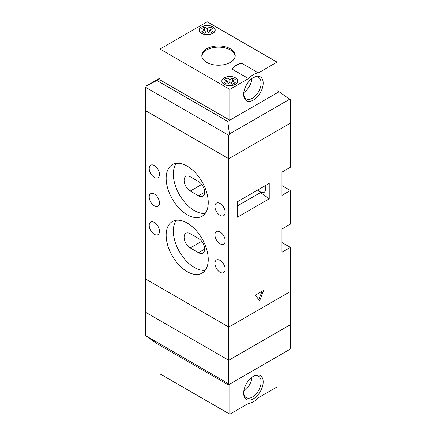 <?xml version="1.0" encoding="UTF-8"?>
<svg xmlns="http://www.w3.org/2000/svg" width="436" height="436" viewBox="0 0 436 436"><rect width="100%" height="100%" fill="white"/><g stroke="black" fill="none" stroke-linecap="round" stroke-linejoin="round"><path stroke-width="0.65" d="M241.915 63.411C241.599 63.073 239.718 63.602 236.274 64.997L232.072 69.101A17.424 10.061 120 0 1 236.993 65.068A17.424 10.061 120 0 1 241.915 63.411L258.346 72.899A17.424 10.061 120 0 0 253.42 74.556A17.424 10.061 120 0 0 248.498 78.584L232.072 69.101A17.424 10.061 180 0 1 237.037 65.095M206.708 62.403A16.699 9.641 0 0 0 224.905 64.49A16.699 9.641 0 0 0 235.211 55.585A16.699 9.641 0 0 0 230.322 48.772A16.699 9.641 0 0 0 212.125 46.679A16.699 9.641 0 0 0 201.814 55.585A16.699 9.641 0 0 0 206.708 62.403M224.159 84.333A7.984 4.611 0 0 0 232.862 85.336A7.984 4.611 0 0 0 237.794 81.074A7.984 4.611 0 0 0 235.451 77.815A7.984 4.611 0 0 0 226.753 76.812A7.984 4.611 0 0 0 221.82 81.074A7.984 4.611 0 0 0 224.159 84.333M201.574 33.359A7.984 4.611 0 0 0 210.277 34.357A7.984 4.611 0 0 0 215.204 30.1A7.984 4.611 0 0 0 212.866 26.836A7.984 4.611 0 0 0 204.162 25.838A7.984 4.611 0 0 0 199.236 30.1A7.984 4.611 0 0 0 201.574 33.359M258.346 72.899L277.034 62.108L207.22 21.8L159.996 49.066L229.805 89.375L248.498 78.584M235.178 56.179A16.699 9.641 0 0 0 230.322 49.955A16.699 9.641 0 0 0 212.599 47.758A16.699 9.641 0 0 0 201.846 56.179M201.677 33.3A7.843 4.529 0 0 0 210.223 34.281A7.843 4.529 0 0 0 215.062 30.1A7.843 4.529 0 0 0 212.763 26.896A7.843 4.529 0 0 0 204.217 25.915A7.843 4.529 0 0 0 199.377 30.1A7.843 4.529 0 0 0 201.677 33.3M224.262 84.273A7.843 4.529 0 0 0 232.808 85.254A7.843 4.529 0 0 0 237.647 81.074A7.843 4.529 0 0 0 235.353 77.875A7.843 4.529 0 0 0 226.807 76.894A7.843 4.529 0 0 0 221.968 81.074A7.843 4.529 0 0 0 224.262 84.273M232.579 84.213L229.805 82.617L227.036 84.213L224.366 82.677L227.14 81.074L224.366 79.472L227.036 77.935L229.805 79.532L232.579 77.935L235.249 79.472L232.475 81.074L235.249 82.677L232.579 84.213M159.996 49.066L159.996 79.892L229.805 120.194L277.034 92.928L277.034 62.108M229.805 89.375L229.805 120.194M253.42 77.515A13.794 7.962 -60 0 1 263.175 83.151A13.794 7.962 -60 0 1 253.42 100.04A13.794 7.962 -60 0 1 243.664 94.41A13.794 7.962 -60 0 1 253.42 77.515L253.42 77.515M243.68 93.794A12.339 7.123 120 0 0 246.22 98.874A12.339 7.123 120 0 0 252.395 98.264A12.339 7.123 120 0 0 260.456 87.391A12.339 7.123 120 0 0 258.564 77.499A12.339 7.123 120 0 0 252.891 77.837M243.795 92.536A12.339 7.123 120 0 0 251.855 78.567M209.89 30.1L212.659 28.498L209.994 26.956L207.22 28.558L207.22 31.637L209.994 33.24L212.659 31.697L209.89 30.1L208.762 32.531M207.22 31.637L204.446 33.24L201.781 31.697L204.549 30.1L205.678 32.531M204.446 30.04L204.446 26.956L201.781 28.498L204.549 30.1M204.446 26.956L207.22 28.558M231.347 83.505L232.475 81.074M228.268 83.505L227.14 81.074M227.036 81.014L227.036 77.935M229.805 82.617L229.805 79.532M232.579 81.014L232.579 77.935M209.994 30.04L209.994 26.956M277.034 90.557L279.089 91.745L227.756 121.382L156.911 80.48L146.273 85.979L159.996 78.055M159.996 78.703L156.911 80.48M279.089 91.745L290.381 99.746L290.381 123.159L228.78 158.726L145.619 110.711L228.78 158.726L290.381 123.159L290.381 167.261L281.961 172.122L281.961 195.355L290.381 190.494L290.381 224.164L281.961 229.025L281.961 252.259L290.381 247.403L290.381 324.695L228.78 360.261L290.381 324.695L290.381 348.108L289.727 349.427L229.434 384.241L145.619 335.66L145.619 312.247L228.78 360.261L228.78 327.065L290.381 291.499L228.78 327.065L145.619 279.051L145.619 312.247L228.78 360.261L228.78 383.675M145.619 87.298L145.619 279.051L228.78 327.065L228.78 135.313L145.619 87.298L146.273 85.979M289.727 99.179L229.434 133.988L228.78 135.313M229.434 133.988L227.756 121.382M154.344 222.447A7.259 4.191 -120 0 0 150.714 222.088A7.259 4.191 -120 0 0 149.603 227.903A7.259 4.191 -120 0 0 154.344 234.301A7.259 4.191 -120 0 0 157.974 234.661A7.259 4.191 -120 0 0 159.091 228.846A7.259 4.191 -120 0 0 154.344 222.447M220.055 203.476A7.259 4.191 -120 0 0 216.425 203.116A7.259 4.191 -120 0 0 215.313 208.937A7.259 4.191 -120 0 0 220.055 215.33A7.259 4.191 -120 0 0 223.684 215.689A7.259 4.191 -120 0 0 224.796 209.874A7.259 4.191 -120 0 0 220.055 203.476M154.344 193.993A7.259 4.191 -120 0 0 150.714 193.633A7.259 4.191 -120 0 0 149.603 199.454A7.259 4.191 -120 0 0 154.344 205.847A7.259 4.191 -120 0 0 157.974 206.206A7.259 4.191 -120 0 0 159.091 200.391A7.259 4.191 -120 0 0 154.344 193.993M157.429 196.958A7.259 4.191 -120 0 0 158.453 198.734M220.055 231.93A7.259 4.191 -120 0 0 216.425 231.571A7.259 4.191 -120 0 0 215.313 237.386A7.259 4.191 -120 0 0 220.055 243.784A7.259 4.191 -120 0 0 223.684 244.144A7.259 4.191 -120 0 0 224.796 238.329A7.259 4.191 -120 0 0 220.055 231.93M223.134 234.895A7.259 4.191 -120 0 0 224.159 236.672M187.202 223.036A29.762 17.184 -120 0 0 172.318 221.564A29.762 17.184 -120 0 0 167.756 245.414A29.762 17.184 -120 0 0 187.202 271.644A29.762 17.184 -120 0 0 202.081 273.116A29.762 17.184 -120 0 0 206.642 249.267A29.762 17.184 -120 0 0 187.202 223.036M176.351 220.251A29.762 17.184 -120 0 0 176.068 244.574A29.762 17.184 -120 0 0 194.385 267.497A29.762 17.184 -120 0 0 205.236 270.282M187.202 166.132A29.762 17.184 -120 0 0 172.318 164.661A29.762 17.184 -120 0 0 167.756 188.51A29.762 17.184 -120 0 0 187.202 214.741A29.762 17.184 -120 0 0 202.081 216.212A29.762 17.184 -120 0 0 206.642 192.363A29.762 17.184 -120 0 0 187.202 166.132M176.351 163.347A29.762 17.184 -120 0 0 176.068 187.671A29.762 17.184 -120 0 0 194.385 210.588A29.762 17.184 -120 0 0 205.236 213.378M220.055 260.379A7.259 4.191 -120 0 0 216.425 260.02A7.259 4.191 -120 0 0 215.313 265.84A7.259 4.191 -120 0 0 220.055 272.238A7.259 4.191 -120 0 0 223.684 272.598A7.259 4.191 -120 0 0 224.796 266.778A7.259 4.191 -120 0 0 220.055 260.379M154.344 165.544A7.259 4.191 -120 0 0 150.714 165.184A7.259 4.191 -120 0 0 149.603 170.999A7.259 4.191 -120 0 0 154.344 177.398A7.259 4.191 -120 0 0 157.974 177.757A7.259 4.191 -120 0 0 159.091 171.937A7.259 4.191 -120 0 0 154.344 165.544M265.012 185.818A7.259 4.191 60 0 1 264.134 192.336A7.259 4.191 60 0 1 260.505 191.976A7.259 4.191 60 0 1 258.047 189.84M263.687 290.316L255.474 295.058L259.578 300.9L263.687 290.316M269.23 198.794L269.23 183.382L237.2 201.879L237.2 217.286L269.23 198.794L260.505 192.57L237.2 206.026M290.381 190.494L281.961 185.638M290.381 247.403L281.961 242.541M198.494 195.769A8.709 5.03 -120 0 0 202.849 196.205A8.709 5.03 -120 0 0 204.184 189.224A8.709 5.03 -120 0 0 198.494 181.545L190.281 176.803A8.709 5.03 -120 0 0 185.927 176.373A8.709 5.03 -120 0 0 184.591 183.354A8.709 5.03 -120 0 0 190.281 191.028L198.494 195.769L204.653 192.216M190.281 247.931L198.494 252.678A8.709 5.03 -120 0 0 202.849 253.109A8.709 5.03 -120 0 0 204.184 246.127A8.709 5.03 -120 0 0 198.494 238.448L190.281 233.707A8.709 5.03 -120 0 0 185.927 233.276A8.709 5.03 -120 0 0 184.591 240.258A8.709 5.03 -120 0 0 190.281 247.931L201.699 241.342M257.671 190.058A7.984 4.611 -120 0 0 260.505 192.57M258.771 299.75L262.069 291.248M229.434 384.241L227.756 384.563L156.911 343.661L145.619 335.66M159.996 345.443L159.996 373.892L229.805 414.2L248.498 403.409A17.424 10.061 120 0 0 253.42 401.752A17.424 10.061 120 0 0 258.346 397.725L277.034 386.934L277.034 356.757M253.42 398.787A13.794 7.962 -60 0 1 243.664 393.158A13.794 7.962 -60 0 1 253.42 376.263L253.42 376.263A13.794 7.962 -60 0 1 263.175 381.898A13.794 7.962 -60 0 1 253.42 398.787M229.805 414.2L229.805 384.023M243.68 392.542A12.339 7.123 120 0 0 246.22 397.621A12.339 7.123 120 0 0 252.395 397.011A12.339 7.123 120 0 0 260.456 386.133A12.339 7.123 120 0 0 258.564 376.246A12.339 7.123 120 0 0 252.891 376.584M243.795 391.277A12.339 7.123 120 0 0 251.855 377.314M201.699 184.439L190.281 191.028M204.653 249.12L198.494 252.678M215.062 30.1L215.062 30.972M237.647 81.074L237.647 81.952M221.968 81.074L221.968 81.952M199.377 30.1L199.377 30.972"/></g></svg>
